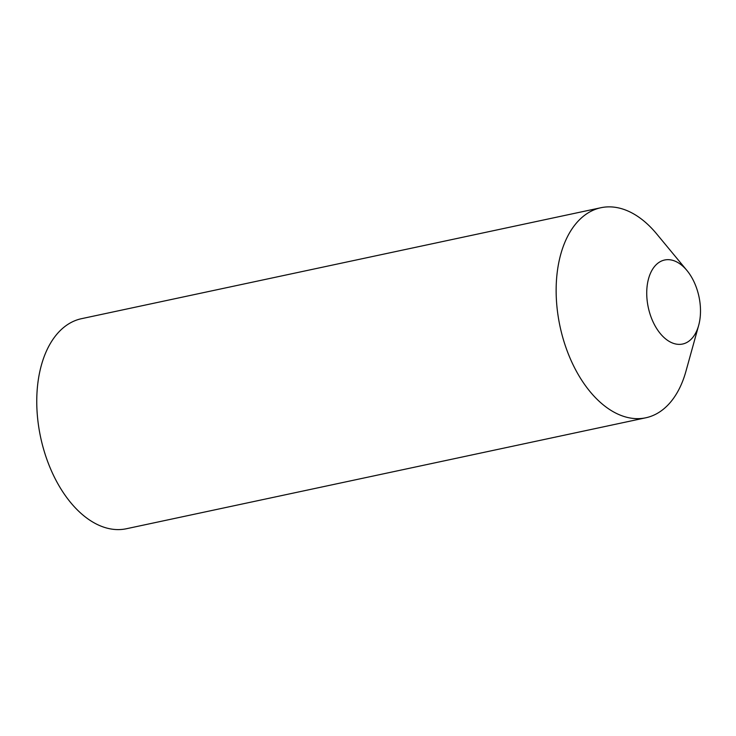 <?xml version="1.0" encoding="UTF-8"?>
<svg xmlns="http://www.w3.org/2000/svg" width="736" height="736" viewBox="0 0 736 736"><rect width="100%" height="100%" fill="white"/><g stroke="black" fill="none" stroke-linecap="round" stroke-linejoin="round"><path stroke-width="1.1" d="M648.03 280.802A42.964 25.916 77.9 0 0 664.59 338.026A42.964 25.916 77.9 0 0 698.657 325.413A42.964 25.916 77.9 0 0 699.2 323.242A42.964 25.916 77.9 0 0 686.909 270.443A42.964 25.916 77.9 0 0 648.03 280.802M686.909 270.443L656.586 233.809A107.401 64.786 77.9 0 0 600.916 207.727A107.401 64.786 77.9 0 0 559.397 259.716A107.401 64.786 77.9 0 0 576.5 371.432A107.401 64.786 77.9 0 0 645.794 417.79A107.401 64.786 77.9 0 0 685.952 371.238L698.657 325.413M600.916 207.727L81.53 318.679A107.401 64.786 77.9 0 0 40.011 370.668A107.401 64.786 77.9 0 0 57.114 482.384A107.401 64.786 77.9 0 0 126.408 528.742L645.794 417.79"/></g></svg>
